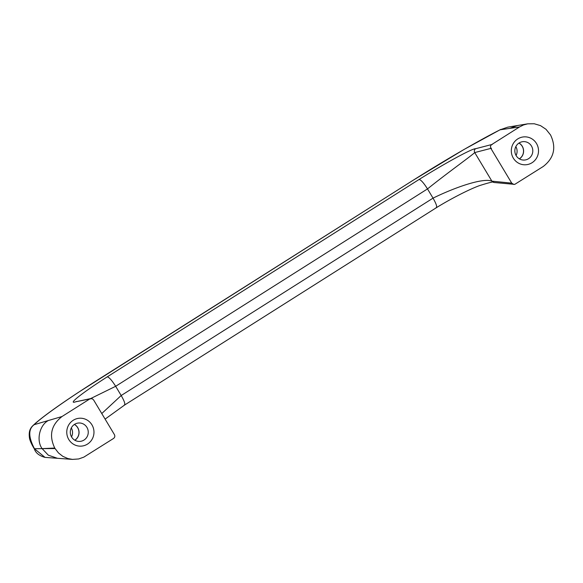 <?xml version="1.0" encoding="UTF-8"?>
<svg xmlns="http://www.w3.org/2000/svg" width="583" height="583" viewBox="0 0 583 583"><rect width="100%" height="100%" fill="white"/><g stroke="black" fill="none" stroke-linecap="round" stroke-linejoin="round"><path stroke-width="0.87" d="M511.728 183.142L490.864 148.388C490.128 146.85 490.427 145.568 491.746 144.533L519.533 126.948L509.987 128.347L517.245 125.578L527.681 123.836L534.232 123.756L540.514 125.629L546.001 129.295L550.534 134.95C556.517 147.514 554.09 158.022 543.261 166.476L514.738 184.381L494.027 182.494L491.892 181.153L511.728 183.142L513.791 184.461M509.987 128.347L500.068 129.805L507.749 127.16L517.245 125.578M48.374 420.518L34.2 424.672L32.612 425.903C29.901 428.724 28.691 431.857 29.449 437.848C29.937 441.462 33.311 447.27 34.273 448.735L42.107 448.626C36.073 440.5 39.52 425.043 48.374 420.518L62.017 416.524C51.187 424.978 48.761 435.486 54.744 448.05L42.107 448.626L48.331 455.192L57.462 458.296L72.467 459.397L67.847 458.544L62.811 456.336L58.468 452.94L54.897 448.305M72.467 459.397L78.669 458.959L83.835 457.13L113.532 438.467C114.851 437.432 115.15 436.15 114.414 434.612L93.55 399.858L92.114 398.677L89.804 398.94L62.017 416.524M90.336 398.83L75.754 401.782C67.06 404.894 81.554 393.285 107.25 376.851L419.09 179.469C445.66 162.825 472.296 148.403 475.575 148.723C474.278 149.758 473.994 151.041 474.73 152.571L491.892 181.153C483.314 177.596 455.491 187.107 433.038 198.14C436.427 204.094 437.432 207.293 436.048 207.716M525.735 141.829A9.226 8.978 88.6 0 0 516.181 155.683A9.226 8.978 -91.4 0 0 531.718 155.246A9.226 8.978 -91.4 0 0 531.456 146.005A9.226 8.978 88.6 0 0 525.735 141.829M519.023 143.039A9.226 8.978 -91.4 0 1 522.266 146.238A9.226 8.978 88.6 0 1 519.424 158.882M91.946 424.854A13.977 13.606 88.6 0 0 78.311 418.361A13.977 13.606 88.6 0 0 67.183 428.709A13.977 13.606 88.6 0 0 77.007 445.725A13.977 13.606 88.6 0 0 93.55 435.661A13.977 13.606 88.6 0 0 91.946 424.854M87.975 434.503A9.226 8.978 88.6 0 0 86.918 427.375A9.226 8.978 -91.4 0 0 70.572 429.919A9.226 8.978 -91.4 0 0 71.636 437.046A9.226 8.978 88.6 0 0 87.975 434.503M74.879 440.252A9.226 8.978 -91.4 0 0 77.721 427.609A9.226 8.978 88.6 0 0 74.478 424.409M77.721 427.609L77.648 427.652A9.146 8.898 88.6 0 0 74.398 424.46M527.651 123.844L523.454 124.981L519.533 126.948M518.943 143.09A9.146 8.898 -91.4 0 1 522.193 146.282L522.266 146.238M507.749 127.16L500.068 129.805C479.022 140.372 443.976 160.719 412.749 180.511L98.753 379.256C67.366 399.093 41.495 417.297 34.2 424.672C28.173 429.015 28.305 437.104 34.586 448.932M34.273 448.728L34.273 448.728C35.585 452.896 39.17 455.775 45.015 457.385L34.521 448.815M519.344 158.831A9.146 8.898 88.6 0 0 522.193 146.282M77.648 427.652A9.146 8.898 -91.4 0 1 74.799 440.201M71.301 427.951A9.146 8.898 -91.4 0 1 71.527 436.864M522.011 164.472A13.977 13.606 -91.4 0 1 513.332 158.146A13.977 13.606 -91.4 0 1 513.812 142.718A13.977 13.606 -91.4 0 1 527.812 137.165A13.977 13.606 -91.4 0 1 538.204 153.817A13.977 13.606 -91.4 0 1 522.011 164.472M54.744 448.05L42.107 448.626L55.05 448.56M516.072 155.501A9.146 8.898 88.6 0 0 515.846 146.588M419.09 179.469C420.941 179.812 423.746 182.96 427.499 188.914C447.103 173.129 470.612 156.441 474.73 152.571L491.52 148.22M90.584 398.604L115.66 386.296C111.9 380.342 109.094 377.194 107.25 376.851M75.754 401.782L90.7 398.575M105.108 419.111L124.609 405.025L436.441 207.657C449.165 199.743 468.185 189.745 479.452 185.634C489.647 182.421 494.318 181.335 493.458 182.384L493.51 182.399M124.208 405.098C125.585 404.668 124.587 401.476 121.191 395.514L433.038 198.14L427.499 188.914L115.66 386.296L121.191 395.514L101.77 413.544M492.358 144.373L475.575 148.723M32.684 425.83L35.592 423.141C44.009 415.898 58.329 405.6 78.567 392.257L412.64 180.562L464.002 149.488L500.666 129.448M57.462 458.296L45.015 457.385M75.95 401.672L76.366 401.498"/></g></svg>
